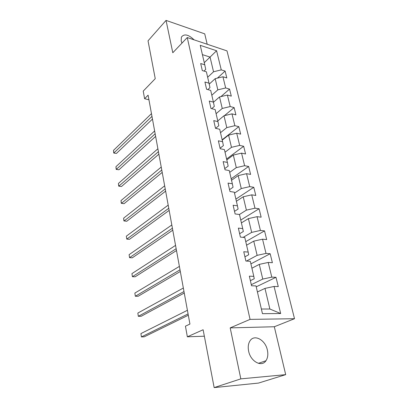<?xml version="1.0" encoding="UTF-8"?>
<svg xmlns="http://www.w3.org/2000/svg" width="408" height="408" viewBox="0 0 408 408"><rect width="100%" height="100%" fill="white"/><g stroke="black" fill="none" stroke-linecap="round" stroke-linejoin="round"><path stroke-width="0.61" d="M194.091 39.841C188.399 34.425 184.161 33.522 181.371 37.133L181.193 40.856L181.953 43.126M248.635 351.16C250.558 361.508 261.722 367.537 265.955 360.733C267.806 357.908 268.28 354.358 267.373 350.079C265.348 339.854 254.261 333.851 249.982 340.889C248.263 343.607 247.814 347.03 248.635 351.16M207.198 44.242L204.729 33.859L166.051 20.4L148.033 40.836L155.244 78.668L143.228 91.106L144.59 98.711L148.94 99.782M294.515 318.709L226.996 50.893L187.257 37.546L250.053 319.382L294.515 318.709L274.314 326.747L230.194 327.889L240.827 378.869L285.697 374.646L274.314 326.747M285.697 374.646L258.488 383.076L214.159 387.6L203.123 329.751L187.349 336.809L204.357 336.202M240.827 378.869L214.159 387.6M203.985 71.079L205.739 69.406L204.755 64.785L200.69 63.531L202.302 70.569L206.382 71.798L209.018 83.181L204.918 82.003L206.576 89.25L210.696 90.398L213.41 102.117L209.268 101.021L210.977 108.487L215.133 109.548L217.933 121.62L213.751 120.615L215.511 128.306L219.708 129.275L222.589 141.714L218.372 140.801L220.187 148.731L224.42 149.603L227.394 162.425L223.135 161.614L225.007 169.794L229.276 170.564L232.341 183.784L228.046 183.085L229.979 191.52L234.289 192.178L237.451 205.826L233.116 205.239L235.11 213.95L239.46 214.491L246.391 210.135L243.219 196.778L236.395 201.256M204.755 64.785L200.246 45.329L216.592 50.75L221.258 69.88L225.119 71.074L217.398 78.122M250.379 280.663L254.255 278.735L253.802 276.354L249.349 276.16L251.547 285.773L256.015 285.911L262.451 313.665L280.673 313.528L274.069 286.452L278.271 286.579L275.986 277.307L271.794 277.129L268.214 262.446L272.386 262.706L270.167 253.73L266.011 253.414L262.543 239.195L266.679 239.588L264.537 230.887L260.411 230.449L257.055 216.674L261.156 217.184L259.075 208.753L254.985 208.197L251.731 194.846L255.801 195.468L253.781 187.292L249.727 186.629L246.57 173.675L250.604 174.405L248.645 166.474L244.621 165.704L241.561 153.143L245.565 153.969L243.663 146.268L239.674 145.406L236.701 133.207L240.669 134.125L238.823 126.648L234.865 125.695L231.979 113.852L235.916 114.857L234.126 107.595L230.199 106.554L227.394 95.049L231.3 96.135L229.556 89.077L225.665 87.96L222.936 76.775L226.812 77.938L225.119 71.074M253.802 276.354L250.318 261.314L245.886 261.038L243.76 251.741L248.171 252.073L244.8 237.522L240.409 237.109L238.354 228.113L242.724 228.577L239.46 214.491M187.349 336.809L185.441 326.181L189.929 324.064L148.094 95.156L144.59 98.711M209.018 83.181L209.967 87.638L207.815 89.597M209.222 84.124L215.179 78.668L217.831 89.857L211.813 95.217M222.936 76.775L215.179 78.668M225.665 87.96L217.831 89.857M213.41 102.117L214.317 106.401L211.696 108.671M213.44 102.26L219.519 96.946L222.253 108.462L216.092 113.684M227.394 95.049L219.519 96.946M230.199 106.554L222.253 108.462M217.933 121.62L218.795 125.72L215.618 128.331M217.77 120.926L223.982 115.76L226.797 127.607L220.499 132.682M231.979 113.852L223.982 115.76M234.865 125.695L226.797 127.607M222.589 141.714L223.406 145.615L220.065 148.206M222.222 140.133L228.582 135.119L231.479 147.324L225.027 152.235M236.701 133.207L228.582 135.119M239.674 145.406L231.479 147.324M227.394 162.425L228.154 166.117L224.737 168.616M226.807 159.911L233.315 155.06L236.298 167.632L229.699 172.37M241.561 153.143L233.315 155.06M244.621 165.704L236.298 167.632M232.341 183.784L233.055 187.252L229.551 189.654M231.53 180.275L238.196 175.603L241.271 188.557L234.503 193.111M246.57 173.675L238.196 175.603M249.727 186.629L241.271 188.557M237.451 205.826L238.104 209.044L234.513 211.344M251.731 194.846L243.219 196.778M254.985 208.197L246.391 210.135M242.724 228.577L243.316 231.535L239.634 233.718M241.409 222.885L248.406 218.611L251.675 232.392L243.137 237.364M257.055 216.674L248.406 218.611M260.411 230.449L251.675 232.392M248.171 252.073L248.696 254.755L244.917 256.816M246.58 245.193L253.756 241.138L257.132 255.357L246.473 261.074M262.543 239.195L253.756 241.138M266.011 253.414L257.132 255.357M251.915 268.204L259.274 264.389L262.762 279.072L251.297 284.682M268.214 262.446L259.274 264.389M271.794 277.129L262.762 279.072M257.423 291.96L264.976 288.4L269.872 309.019L280.673 313.528M274.069 286.452L264.976 288.4M230.194 327.889L250.053 319.382M166.051 20.4L172.798 52.744L187.257 37.546M261.375 309.029L269.872 309.019M204.265 62.674L210.054 57.084L202.404 54.631M207.652 77.265L213.537 71.772L210.054 57.084L216.592 50.75M221.258 69.88L213.537 71.772M275.986 277.307L256.229 286.819M270.167 253.73L250.91 263.879M264.537 230.887L245.754 241.633M259.075 208.753L240.751 220.05M253.781 187.292L235.895 199.104M248.645 166.474L231.178 178.765M243.663 146.268L226.598 159.008M238.823 126.648L222.151 139.811M234.126 107.595L224.425 115.653M229.556 89.077L220.922 96.609M188.078 313.925L141.418 336.921L140.918 333.581L187.41 310.294M188.312 315.231L144.248 336.824L141.418 336.921L140.918 333.581M183.988 291.547L138.332 316.312L137.843 313.058L183.34 288.022M184.258 293.036L141.137 316.282L138.332 316.312L137.843 313.058M180.015 269.821L135.329 296.244L134.854 293.077L179.393 266.399M180.321 271.483L138.103 296.285L135.329 296.244L134.854 293.077M176.159 248.722L132.401 276.7L131.937 273.615L175.552 245.397M176.491 250.537L135.15 276.803L132.401 276.7L131.937 273.615M172.411 228.215L129.55 257.662L129.101 254.658L171.819 224.981M172.773 230.183L132.274 257.82L129.55 257.662L129.101 254.658M168.769 208.279L126.771 239.108L126.332 236.176L168.193 205.132M169.152 210.39L129.469 239.323L126.771 239.108L126.332 236.176M165.225 188.889L124.063 221.014L123.634 218.158L164.664 185.834M165.633 191.133L126.735 221.284L123.91 220.881L123.634 218.158M161.777 170.029L121.421 203.373L121.003 200.588L161.231 167.05M162.211 172.395L124.068 203.689L121.278 203.301L121.003 200.588M158.421 151.669L118.84 186.16L118.437 183.442L157.891 148.772M158.875 154.153L121.467 186.527L118.713 186.15L118.437 183.442M121.467 186.527L118.713 186.15M155.152 133.793L116.326 169.366L115.928 166.714L154.637 130.973M155.626 136.389L118.927 169.779L116.209 169.407L115.928 166.714M118.927 169.779L116.209 169.407M151.975 116.387L113.873 152.975L113.485 150.384L151.47 113.638M152.464 119.085L116.448 153.428L113.761 153.066L113.485 150.384M116.448 153.428L113.761 153.066M258.397 363.339L265.955 360.733"/></g></svg>
